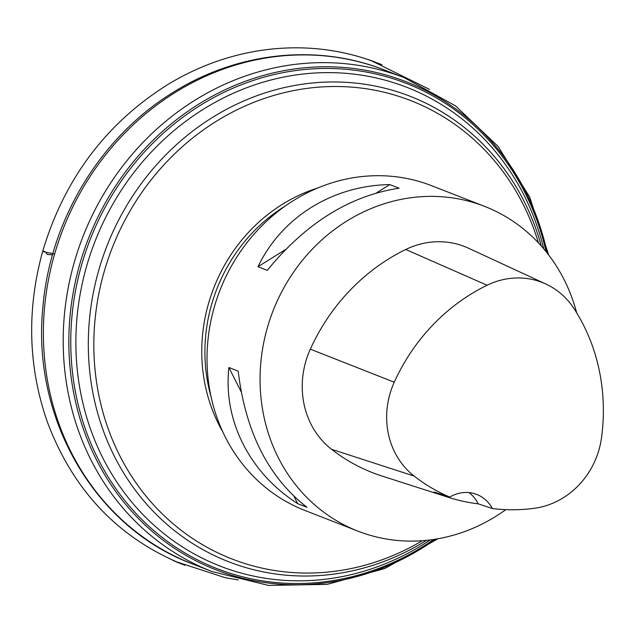 <?xml version="1.0" encoding="UTF-8"?>
<svg xmlns="http://www.w3.org/2000/svg" width="635" height="635" viewBox="0 0 635 635"><rect width="100%" height="100%" fill="white"/><g stroke="black" fill="none" stroke-linecap="round" stroke-linejoin="round"><path stroke-width="0.95" d="M505.801 509.635A174.3 159.107 -68.7 0 1 357.918 531.13L304.879 510.437A174.3 159.107 -68.7 0 1 214.424 306.657A174.3 159.107 -68.7 0 1 431.538 185.674L484.584 206.359A174.3 159.107 -68.7 0 1 576.644 312.761M357.918 531.13A174.3 159.107 -68.7 0 1 267.462 327.35A174.3 159.107 -68.7 0 1 484.584 206.359M228.894 367.514L238.181 371.134C245.507 432.038 268.446 477.425 306.999 507.294L297.72 503.674C249.499 472.845 223.028 420.473 228.894 367.514L241.109 391.676M389.819 184.571L399.105 188.19C349.742 195.77 305.792 223.155 267.272 270.343L257.985 266.724C281.702 217.186 332.407 185.587 389.819 184.571L376.547 192.842M545.862 284.012A78.407 71.572 -68.7 0 0 487.093 285.242A189.96 173.403 -68.7 0 0 394.248 382.214A78.407 71.572 -68.7 0 0 414.123 476.067A189.96 173.403 -68.7 0 0 449.763 497.078L434.038 491.958A190.929 174.284 111.3 0 0 448.366 497.324L382.167 476.099A195.215 178.197 -68.7 0 1 331.541 449.294A83.661 76.367 -68.7 0 1 310.332 349.163A195.215 178.197 -68.7 0 1 405.741 249.499A83.661 76.367 -68.7 0 1 468.455 248.198L545.862 284.012A78.407 71.572 -68.7 0 1 574.111 308.737A189.96 173.403 -68.7 0 1 601.48 437.952A78.407 71.572 -68.7 0 1 534.329 508.302A189.96 173.403 -68.7 0 1 492.379 508.532L478.187 503.833A34.861 31.821 111.3 0 0 469.027 492.609M448.366 497.324A190.929 174.284 111.3 0 0 478.187 503.833M449.763 497.078A34.861 31.821 -68.7 0 1 476.782 494.467A34.861 31.821 -68.7 0 1 492.379 508.532M297.72 503.674L294.148 496.618M257.985 266.724L285.433 249.619M54.412 254.794L54.618 254.056L42.624 251.508C64.333 178.752 106.331 122.92 168.624 84.026C198.366 66.175 229.822 54.872 263.009 50.117C298.45 45.212 332.875 48.149 366.284 58.936L381.952 64.699L367.951 59.492L374.793 61.849L371.173 60.635L429.482 89.384M384.691 70.088A264.962 241.864 111.3 0 0 44.482 308.269A264.962 241.864 111.3 0 0 192.143 563.793C94.583 527.526 31.456 417.941 42.902 307.11C49.943 220.869 99.878 137.858 171.775 93.258C236.204 52.102 316.881 43.14 384.691 70.088L404.447 77.787M437.991 538.75L384.81 568.508L327.2 584.375L268.462 585.414L211.963 571.516A264.962 241.864 -68.7 0 1 64.294 316A264.962 241.864 -68.7 0 1 404.511 77.811L455.493 105.847L498.031 146.375L529.677 197.056L548.664 254.96M435.785 539.123A261.898 239.07 -68.7 0 1 181.912 552.99A261.898 239.07 -68.7 0 1 69.929 317.19A261.898 239.07 -68.7 0 1 295.624 68.802A261.898 239.07 -68.7 0 1 547.299 253.19M433.792 539.433A260.421 237.72 -68.7 0 1 182.293 551.37A260.421 237.72 -68.7 0 1 71.85 317.46A260.421 237.72 -68.7 0 1 295.204 70.62A260.421 237.72 -68.7 0 1 546.044 251.611M430.228 539.925A256.945 234.553 -68.7 0 1 184.055 547.949A256.945 234.553 -68.7 0 1 76.938 318.31A256.945 234.553 -68.7 0 1 295.108 75.073A256.945 234.553 -68.7 0 1 543.75 248.841M426.506 540.345A249.801 228.028 -68.7 0 1 190.492 542.155A249.801 228.028 -68.7 0 1 89.344 320.818A249.801 228.028 -68.7 0 1 297.878 84.907A249.801 228.028 -68.7 0 1 541.298 246.015M285.417 205.907A160.353 146.375 111.3 0 0 205.573 336.955A160.353 146.375 111.3 0 0 211.034 396.621M538.456 242.903A246.007 224.568 111.3 0 0 297.648 89.837A246.007 224.568 111.3 0 0 94.845 321.723A246.007 224.568 111.3 0 0 192.326 538.297A246.007 224.568 111.3 0 0 422.307 540.71M222.663 431.594A162.092 147.963 -68.7 0 1 202.438 336.304A162.092 147.963 -68.7 0 1 317.651 188.039M394.248 382.214L310.332 349.163M487.093 285.242L405.741 249.499M414.123 476.067L331.541 449.294M52.522 254.826L47.204 254.46C45.672 251.658 44.148 250.674 42.624 251.508C26.638 309.824 28.154 366.474 47.165 421.45C73.192 491.061 119.11 539.012 184.904 565.317L172.656 560.253L179.268 563.15L175.808 561.602L225.211 577.691L238.181 579.914M211.899 571.492L192.143 563.793"/></g></svg>

